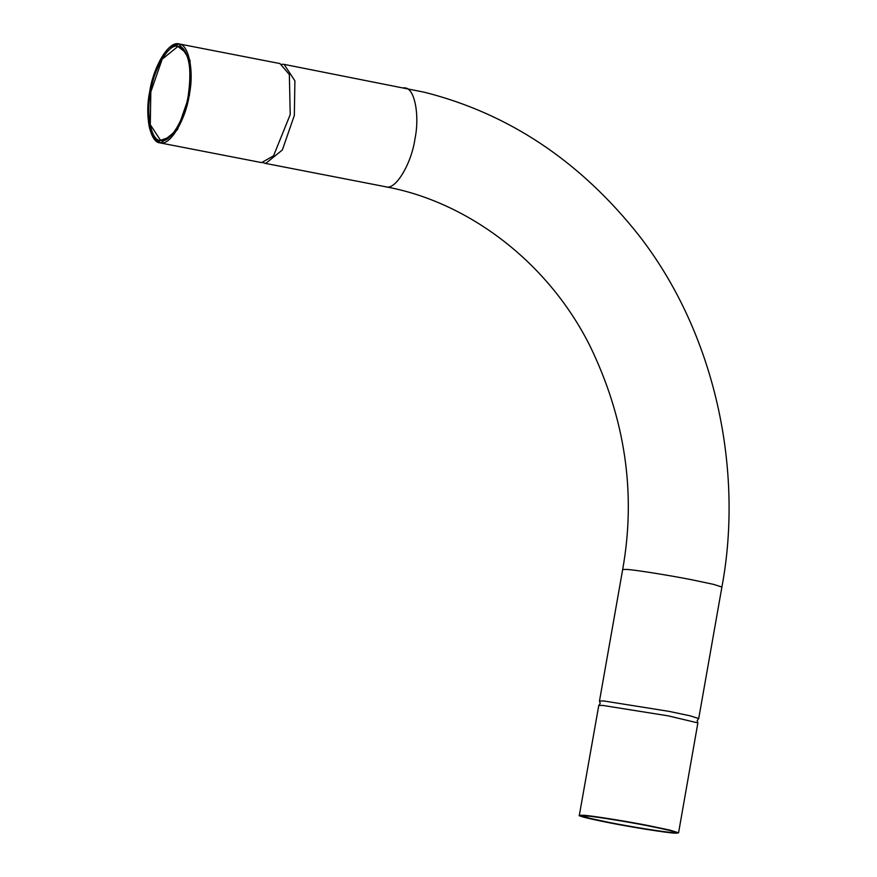 <?xml version="1.0" encoding="UTF-8"?>
<svg xmlns="http://www.w3.org/2000/svg" width="877" height="877" viewBox="0 0 877 877"><rect width="100%" height="100%" fill="white"/><g stroke="black" fill="none" stroke-linecap="round" stroke-linejoin="round"><path stroke-width="1.32" d="M598.783 705.437L600.208 703.497L599.473 701.052L603.628 700.942L668.965 711.357L690.221 715.851L698.717 718.548L697.193 720.598L697.873 722.911L668.175 715.851L602.839 705.437L598.783 705.437L579.324 815.358L583.468 815.259C591.273 815.632 627.198 821.354 648.805 825.663L670.061 830.157L678.557 832.854L697.873 722.911M281.988 64.251L284.093 64.372L294.902 80.837L294.343 115.391L282.339 149.989L265.731 163.407L262.837 162.607M169.919 47.172L179.259 43.971C169.097 40.397 153.694 65.446 149.649 91.844C145.582 120.763 149.035 137.777 160.009 142.885L261.609 162.607L273.547 155.81L290.221 114.591L289.355 74.578L279.982 63.572L179.259 43.971L190.057 60.425L189.498 94.99L177.505 129.588L160.897 143.006L152.554 136.406M403.837 87.733L405.13 87.941C414.646 88.347 419.875 115.402 414.964 138.873C411.521 163.473 395.79 189.881 386.351 186.889L264.843 163.286M599.473 701.052L622.67 569.524L626.814 569.425C634.619 569.798 670.543 575.531 692.15 579.84L713.494 584.356L721.903 587.031C743.817 470.204 715.479 333.501 638.807 235.255C580.092 161.149 508.605 113.473 424.347 92.228L284.093 64.372M149.671 91.844C153.091 67.332 168.768 41.033 178.174 44.003C188.358 42.567 194.453 70.577 189.257 94.946C185.836 119.447 170.16 145.757 160.754 142.787C150.57 144.223 144.475 116.213 149.671 91.844M169.195 137.371L160.513 140.276L150.285 124.687L150.811 91.953L162.179 59.176L177.91 46.47L185.705 52.521M178.755 46.58C188.928 51.25 192.118 67.343 188.336 94.88C193.313 71.618 187.492 44.87 177.779 46.251C168.801 43.411 153.837 68.516 150.57 91.91C145.615 115.172 151.425 141.91 161.149 140.539C170.127 143.379 185.091 118.263 188.358 94.88C184.543 120.006 169.71 143.729 160.513 140.276M610.118 822.626L590.232 818.427L581.922 815.873L585.683 815.884C577.022 815.522 585.134 817.835 610.008 822.812C630.563 826.912 664.733 832.35 672.144 832.712C680.793 833.073 672.681 830.76 647.807 825.772C627.252 821.683 593.082 816.235 585.672 815.873C594.102 816.388 625.959 821.464 647.643 825.75C653.551 826.836 672.1 830.683 675.279 832.087L672.012 832.492C664.623 832.13 630.585 826.715 610.118 822.626M674.205 833.106C666.443 832.733 630.64 827.033 609.109 822.736C583.052 817.517 574.556 815.106 583.611 815.478C591.372 815.851 627.176 821.552 648.706 825.849C674.764 831.067 683.26 833.49 674.205 833.106M579.324 815.358C581.429 816.224 574.983 814.481 584.257 817.342L616.816 824.205L647.007 829.445L674.227 833.117L678.557 832.854M622.67 569.524C636.263 493.367 625.312 418.713 589.793 345.56C546.152 258.847 464.613 200.954 385.463 186.768M698.717 718.548L721.903 587.031"/></g></svg>
